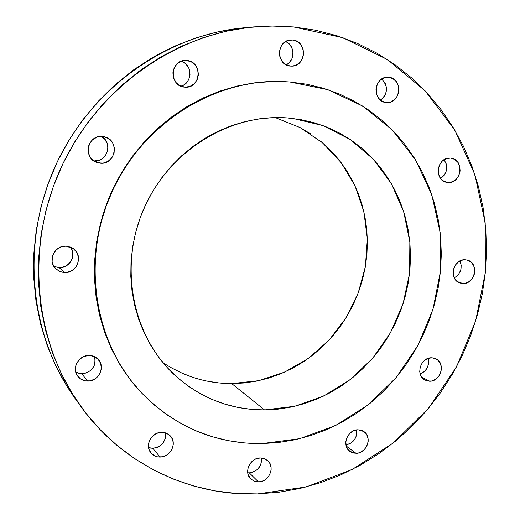 <?xml version="1.0" encoding="UTF-8"?>
<svg xmlns="http://www.w3.org/2000/svg" width="520" height="520" viewBox="0 0 520 520"><rect width="100%" height="100%" fill="white"/><g stroke="black" fill="none" stroke-linecap="round" stroke-linejoin="round"><path stroke-width="0.78" d="M448.026 182.488L446.719 182.332C433.531 180.472 437.021 156.65 450.3 158.113L446.004 158.776L442.175 161.213L439.413 165.035L438.139 169.663L438.549 174.389L440.576 178.49L443.904 181.331L448.026 182.488L452.309 181.799L456.112 179.361L458.848 175.558L460.122 170.957L459.726 166.257L457.73 162.162L454.422 159.302L451.165 158.203C464.659 159.64 461.494 183.853 448.026 182.488L445.445 181.994L448.026 182.488M462.846 283.498L459.959 282.971C448.474 279.656 453.096 258.719 465.114 259.76L462.988 259.916L458.933 261.56L455.631 264.752L453.609 268.99L453.174 273.637L454.382 277.972L457.048 281.333L460.766 283.212L464.965 283.329L469.001 281.671L472.271 278.493L474.279 274.274L474.728 269.659L473.544 265.337L470.899 261.963L467.194 260.058L465.114 259.76L467.61 260.175C479.394 263.172 475.02 284.453 462.846 283.498L457.392 281.6L462.846 283.498M429.488 381.219L424.976 380.101C415.064 375.505 420.57 357.11 431.678 357.779L427.44 358.651L423.676 361.173L422.156 362.947L420.141 367.178L419.718 371.768L420.953 376.006L423.651 379.243L427.401 380.991L431.62 380.998L435.675 379.256L438.951 376.038L440.141 374.017L441.382 369.551L441.389 367.269L440.174 363.044L437.502 359.794L433.771 358.02L431.678 357.779L435.825 358.741C446.043 363.084 440.752 381.81 429.488 381.219L421.544 376.994L429.488 381.219M356.005 453.317L349.843 451.366C341.328 445.685 347.522 429.371 358.046 429.787L353.685 430.742L349.824 433.349L347.061 437.216L345.813 441.747L346.288 446.245L348.394 450.021L351.806 452.504L353.847 453.135L358.202 453.05L360.353 452.341L364.182 449.735L366.925 445.887L368.166 441.389L368.154 439.101L366.86 434.896L365.638 433.128L362.238 430.625L358.046 429.787L363.844 431.529C372.697 436.988 366.697 453.648 356.005 453.317L346.216 446.017L356.005 453.317M247.741 472.797L249.288 472.869L258.512 481.949L254.274 481.228L250.75 478.94C243.406 472.362 250.139 457.652 260.358 457.945L255.788 458.952L253.663 460.109L250.159 463.496L248.066 467.876L247.708 472.576L248.209 474.819L250.471 478.654L254.085 481.156L258.512 481.949L263.062 480.922L265.168 479.765L268.645 476.385L270.725 472.03L271.128 469.69L271.089 467.363L269.678 463.086L268.372 461.299L264.771 458.77L260.358 457.945L264.349 458.607L267.728 460.655C275.476 467.044 268.925 482.17 258.512 481.949L249.288 472.869L247.741 472.797M148.597 447.59L152.802 448.286L160.082 457.067C156.345 457.067 153.309 455.696 150.976 452.959C144.417 445.666 151.56 431.971 161.733 432.296L156.923 433.303L152.704 436.053L149.74 440.128L148.876 442.468L148.473 444.899L149.11 449.631L151.548 453.609L155.402 456.216L157.677 456.879L162.506 456.788L167.083 454.857L170.716 451.393L172.003 449.241L173.258 444.503L173.186 442.098L171.645 437.665L170.242 435.812L166.413 433.179L161.733 432.296L166.517 433.225L170.397 435.981C177.476 443.092 170.514 457.334 160.082 457.067L152.802 448.286L150.449 448.091M75.816 372.268L81.841 373.828L87.653 381.101C83.629 381.017 80.379 379.457 77.909 376.441C71.246 368.68 78.637 354.906 89.167 355.446L84.13 356.395L79.742 359.157L76.668 363.324L75.79 365.736L75.498 370.754L77.175 375.394L80.561 378.937L85.137 380.854L90.194 380.854L94.965 378.95L97.019 377.364L100.061 373.224L101.335 368.335L100.653 363.435L98.105 359.268L94.068 356.46L89.167 355.446C92.846 355.537 95.895 356.889 98.312 359.496C105.716 367.036 98.54 381.582 87.653 381.101L81.841 373.828L77.038 372.866M53.846 266.325L59.228 267.67L64.603 272.526L60.027 271.577L56.108 269.094C47.112 261.579 54.249 245.147 66.086 246.116L60.931 246.955L56.44 249.678L53.307 253.89L52.41 256.353L52.123 261.521L52.748 264.024L55.406 268.398L59.573 271.382L62.023 272.2L67.204 272.344L72.085 270.511L75.939 266.988L77.291 264.752L78.585 259.747L78.481 257.173L76.778 252.356L73.333 248.599L71.11 247.299L66.086 246.116L73.619 248.807C83.688 255.821 76.98 273.449 64.603 272.526L59.228 267.67L54.307 266.546M93.743 160.875L100.523 163.222L96.688 162.422C82.68 157.983 87.477 134.816 102.109 136.435L96.98 137.144L92.502 139.796L89.369 143.982L88.465 146.458L88.159 151.703L89.862 156.656L93.308 160.556L97.962 162.825L103.109 163.111L107.978 161.382L111.826 157.905L114.075 153.212L114.387 148.005L112.716 143.065L111.202 140.94L107.101 137.774L102.109 136.435L104.65 136.851C119.704 140.16 115.81 164.769 100.523 163.222L94.289 160.921C107.413 162.292 113.172 142.409 101.355 136.416L104.715 139.159L107.25 143.566L107.933 148.616L106.659 153.549M186.589 60.489L181.623 61.1L177.268 63.655L174.194 67.769L172.881 72.806L173.524 78L176.02 82.55L179.985 85.755L184.808 87.139C169.072 86.658 169.611 59.982 185.406 60.444L186.589 60.489C202.911 61.23 201.181 88.823 184.971 87.152L189.748 86.502L194.071 83.941L197.113 79.852L198.425 74.848L197.808 69.686L195.344 65.143L191.406 61.913L186.589 60.489M388.557 77.298L384.072 77.896L380.101 80.334L377.247 84.234L375.954 89.005L376.415 93.919L378.567 98.209L382.063 101.231L386.373 102.525C371.963 102.089 373.484 76.317 387.913 77.266L388.557 77.298C403.267 77.935 401.05 104.137 386.464 102.531L390.839 101.901L394.784 99.463L397.612 95.576L398.899 90.838L398.457 85.956L396.338 81.666L392.86 78.624L388.557 77.298M292.519 40.027L287.794 40.599L283.627 43.075L280.657 47.086L279.351 52.007L279.897 57.09L282.217 61.548L285.948 64.707L290.511 66.092C275.892 65.572 276.178 40.131 290.869 39.995L292.519 40.027C307.541 40.762 306.41 66.827 291.434 66.131L295.217 65.494L299.351 63.011L302.296 59.02L303.596 54.132L303.069 49.075L300.781 44.623L297.083 41.438L292.519 40.027M293.527 26.943L342.823 37.694L387.381 59.527L425.178 90.916L454.707 129.987L474.91 174.675L485.193 222.833L485.381 272.305L475.637 320.99L456.482 366.88L428.714 408.083L393.425 442.851L351.988 469.599L306.072 486.974L257.589 493.909L236.119 493.46L214.773 490.841L193.739 486.031L173.232 479.037L153.459 469.892L134.628 458.634L116.942 445.348L100.607 430.125L85.813 413.094L72.748 394.394L61.575 374.212L52.442 352.729L45.493 330.174L40.813 306.781L38.499 282.808L38.59 258.512L41.106 234.175L46.04 210.08L53.333 186.498L62.92 163.709L74.678 141.973L88.484 121.537L104.156 102.642L121.517 85.495L140.355 70.272L160.44 57.135L181.532 46.202L203.392 37.577L225.771 31.323L248.411 27.463L271.076 26.013L293.527 26.943L315.53 30.199L336.875 35.718L357.357 43.388L376.805 53.105L395.031 64.74L411.905 78.143L427.284 93.158L441.051 109.616L453.122 127.361L463.418 146.204L471.861 165.971L478.419 186.478L483.06 207.545L485.771 228.989L486.538 250.633L485.381 272.305L482.32 293.82L477.386 315.016L470.632 335.719L462.118 355.771L451.906 375.018L440.076 393.296L426.719 410.462L411.931 426.374L395.824 440.895L378.521 453.895L360.152 465.257L340.86 474.871L320.788 482.625L300.105 488.429L278.98 492.213L257.589 493.909C190.535 496.236 122.415 464.575 80.782 406.374C34.093 341.783 24.882 247.084 60.866 168.09C96.922 89.122 174.473 33.995 253.851 26.897L273.786 26L293.527 26.943M289.77 81.972L327.918 89.694L362.629 106.06L392.294 129.981L415.649 160.076L431.776 194.76L440.128 232.343L440.499 271.102L432.972 309.322L417.95 345.358L396.084 377.65L368.284 404.768L335.712 425.457L299.728 438.666L261.924 443.606L245.252 443.034L228.716 440.759L212.472 436.793L196.677 431.145L181.5 423.839L167.096 414.928L153.608 404.476L141.2 392.561L130 379.294L120.146 364.793L111.761 349.193L104.949 332.637L99.794 315.302L96.376 297.369L94.744 279.019L94.933 260.455L96.948 241.878L100.77 223.496L106.373 205.511L113.692 188.123L122.655 171.529L133.146 155.909L145.06 141.434L158.249 128.265L172.569 116.532L187.85 106.353L203.925 97.831L220.603 91.046L237.718 86.041L255.067 82.856L272.48 81.504L289.77 81.972L306.767 84.234L323.297 88.237L339.216 93.925L354.367 101.212L368.615 110.006L381.849 120.205L393.952 131.697L404.826 144.352L414.388 158.041L422.578 172.627L429.332 187.98L434.61 203.951L438.373 220.389L440.615 237.159L441.318 254.111L440.499 271.102L438.159 287.989L434.337 304.636L429.059 320.899L422.376 336.642L414.349 351.741L405.035 366.074L394.511 379.509L382.856 391.937L370.175 403.254L356.564 413.341L342.121 422.123L326.976 429.5L311.246 435.396L295.067 439.751L278.577 442.5L261.924 443.606C215.085 443.892 174.772 426.797 140.978 392.327C94.029 342.505 80.938 259.708 112.132 191.471C143.208 123.175 214.305 78.78 282.711 81.562L289.77 81.972M162.883 362.583C183.879 376.493 206.823 383.5 231.732 383.598L264.517 409.929C230.919 409.903 201.279 398.567 175.591 375.921C132.795 337.22 118.404 267.475 143.54 209.411C168.493 151.268 229.261 113.568 287.001 117.897L293.014 118.456L323.011 125.613L350.194 139.47L373.315 159.178L391.397 183.683L403.722 211.744L409.844 242.034L409.598 273.169L403.065 303.797L390.559 332.579L372.632 358.28L350.031 379.756L323.707 396.026L294.775 406.276L264.517 409.929L231.732 383.598L258.7 380.679L284.589 372.138L308.341 358.423L329.03 340.158L345.839 318.123L358.131 293.228L365.404 266.454L367.354 238.888L363.857 211.627L354.985 185.79L341.029 162.494L322.471 142.76L300.034 127.543L276.764 118.203M287.001 117.897L273.091 117.65L259.103 118.859L245.186 121.537L231.484 125.658L218.14 131.19L205.296 138.099L193.096 146.315L181.675 155.76L171.151 166.341L161.655 177.944L153.276 190.45L146.12 203.73L140.263 217.627L135.766 232.011L132.672 246.708L131.014 261.567L130.806 276.425L132.041 291.128L134.7 305.519L138.736 319.449L144.112 332.767L150.742 345.351L158.561 357.078L167.466 367.829L177.365 377.507L188.143 386.035L199.686 393.334L211.874 399.353L224.575 404.047L237.666 407.381L251.024 409.344L264.517 409.929L278.018 409.149L291.401 407.03L304.551 403.591L317.356 398.892L329.7 392.971L341.478 385.892L352.593 377.735L362.947 368.563L372.463 358.469L381.062 347.542L388.668 335.875L395.213 323.577L400.66 310.739L404.944 297.486L408.038 283.92L409.903 270.159L410.527 256.328L409.897 242.535L408.005 228.904L404.865 215.56L400.498 202.618L394.927 190.197L388.2 178.419L380.354 167.388L371.456 157.222L361.582 148.024L350.805 139.88L339.222 132.892L326.937 127.134L314.061 122.681L300.703 119.587L287.001 117.897M282.503 81.555L282.236 81.543C213.902 78.761 142.87 123.117 111.833 191.328C80.672 259.493 93.749 342.206 140.654 391.982L129.688 378.963L119.847 364.475L111.469 348.887L104.656 332.351L99.509 315.036L96.096 297.122L94.465 278.792L94.653 260.24L96.662 241.69L100.484 223.327L106.08 205.361L113.392 187.993L122.343 171.411L132.821 155.812L144.722 141.356L157.898 128.193L172.205 116.474L187.467 106.308L203.528 97.799L220.194 91.02L237.289 86.021L254.625 82.843L272.019 81.491L282.445 81.555M253.656 26.916L244.231 27.781C166.491 34.736 90.714 88.562 55.517 165.646C20.384 242.762 29.419 335.27 75.133 398.535L80.782 406.374M238.901 28.334L216.73 32.104L194.831 38.22L173.446 46.651L152.815 57.324L133.178 70.155L114.764 85.013L97.799 101.758L82.485 120.205L69.004 140.153L57.518 161.369L48.159 183.619L41.041 206.648L36.238 230.178L33.787 253.948L33.709 277.68L35.99 301.113L40.573 323.98L47.385 346.034L56.329 367.049L67.269 386.802L75.283 398.736M444.08 159.738L446.322 164.086L446.719 168.688L446.297 170.995L444.294 175.188L440.622 178.549C447.298 173.232 448.448 166.959 444.08 159.738M459.979 260.949L461.227 265.343L460.798 269.861L458.829 273.988L457.353 275.704L454.318 277.843C460.74 273.702 462.625 268.073 459.979 260.949M428.116 358.384L428.63 363.149L427.414 367.523L424.775 371.228L420.154 374.049C426.933 370.935 429.585 365.716 428.116 358.384M356.616 429.897L356.831 433.387L356.428 435.63L354.438 439.79L351.156 443.007L345.969 444.977C353.71 442.969 357.26 437.944 356.616 429.897M261.606 458.614L261.651 460.896L260.436 465.394L257.66 469.248L253.747 471.874L249.288 472.869C257.699 471.451 261.775 466.486 261.514 457.984M165.626 433.661L165.308 438.373L163.215 442.754L159.66 446.141L157.495 447.291L152.802 448.286C161.74 446.843 165.965 441.695 165.484 432.848M95.127 358.93L94.835 363.812L93.977 366.151L91 370.195L86.742 372.885L81.841 373.828C91.903 372.177 96.155 366.464 94.588 356.694M71.123 247.975L72.787 252.681L72.501 257.699L71.63 260.084L70.311 262.269L66.547 265.707L61.77 267.495L59.228 267.67C69.654 268.405 76.927 255.08 70.499 247.039M105.333 155.734L101.576 159.12L99.281 160.199L94.289 160.921M181.317 61.204L185.198 63.368L188.396 67.236L189.397 69.576L190.008 74.62L188.728 79.514L187.428 81.666L183.755 84.974L180.928 86.197C192.543 83.48 192.881 64.532 181.317 61.204M381.706 79.073L385.203 83.284L386.054 85.495L386.497 90.272L385.242 94.913L384.02 96.954L380.504 100.184C388.011 93.483 388.407 86.444 381.706 79.073M285.721 41.541L288.548 43.342L290.225 45.084L292.474 49.439L292.962 51.883L292.578 56.836L291.72 59.163L288.847 63.057L286.24 64.864C295.347 60.736 295.029 45.227 285.721 41.541M321.165 141.661L330.421 150.183L338.774 159.595L346.151 169.806L352.501 180.719L357.767 192.225L361.913 204.217L364.91 216.587L366.75 229.216L367.406 241.995L366.893 254.82L365.209 267.566L362.382 280.131L358.436 292.403L353.405 304.284L347.334 315.659L340.275 326.443L332.28 336.538L323.427 345.846L313.788 354.296L303.44 361.797L292.468 368.29L280.963 373.704L269.035 377.981L256.783 381.082L244.309 382.967L231.732 383.598L219.161 382.967L206.726 381.069M194.532 377.897L182.702 373.477L171.359 367.835M300.248 127.653L311.077 134.127M140.966 392.314L140.654 391.982"/></g></svg>
